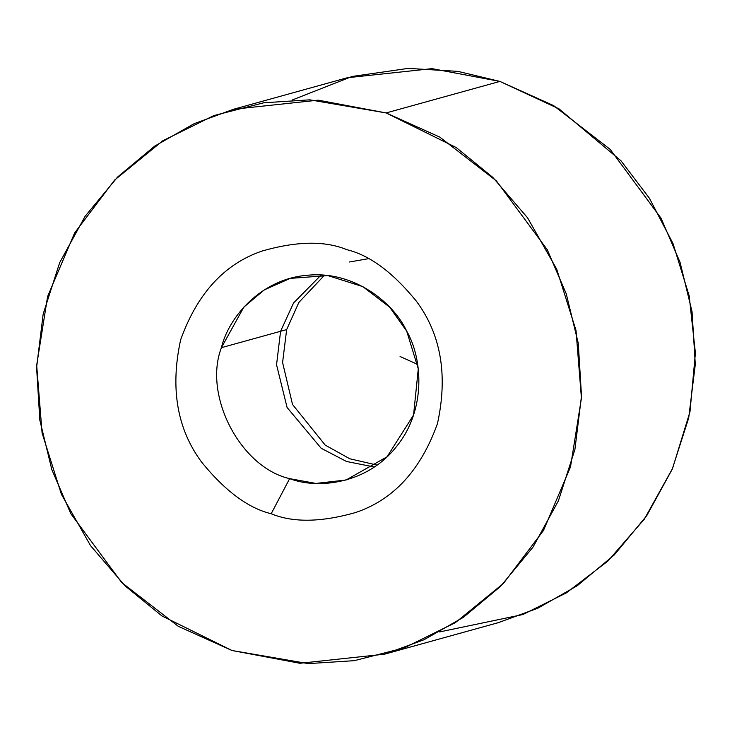 <?xml version="1.0" encoding="UTF-8"?>
<svg xmlns="http://www.w3.org/2000/svg" width="732" height="732" viewBox="0 0 732 732"><rect width="100%" height="100%" fill="white"/><g stroke="black" fill="none" stroke-linecap="round" stroke-linejoin="round"><path stroke-width="1.1" d="M280.585 331.285L276.55 364.765L287.081 407.486L321.174 448.268L346.501 461.48L374.327 467.007L346.501 461.48L321.174 448.268L287.081 407.486L276.55 364.765L280.585 331.285L286.651 329.601L298.866 302.435L324.468 275.232L298.866 302.435L286.651 329.601L280.585 331.285L293.541 302.993L321.147 275.003L293.541 302.993L280.585 331.285L221.412 347.673C202.984 395.463 240.499 467.492 289.634 478.646L315.876 483.431L346.08 480.009L387.1 456.768L413.562 415.017L418.283 368.837L406.718 331.175L389.634 307.129L362.843 286.633L327.835 275.58L290.229 278.389L264.307 289.872L243.829 307.129L221.412 347.673L280.585 331.285M377.062 465.095L349.768 458.763L325.2 445.102L292.526 404.476L282.589 362.514L286.651 329.601L282.589 362.514L292.526 404.476L325.2 445.102L349.768 458.763L377.062 465.095M292.269 100L352.055 76.476L408.273 68.387L457.866 71.37L499.91 81.417L559.092 108.903L621.029 160.83L649.394 198.216L673.001 243.518L689.178 295.829L695.4 353.025L689.974 411.86L672.552 468.471L644.352 519.134L607.889 561.078L566.358 592.883L522.877 614.541L439.621 631.926M384.52 654.188L498.318 622.667L537.8 608.228L577.155 585.82L614.276 554.902L646.749 515.667L672.186 469.322L688.693 417.99L695.29 364.463L692.051 311.704L680.065 262.33L661.078 218.246L610.195 149.383L553.557 105.573L499.91 81.417L386.121 112.938L439.767 137.094L496.406 180.905L547.289 249.768L566.266 293.852L578.262 343.226L581.501 395.985L574.904 449.512L558.397 500.844L532.96 547.188L500.487 586.423L463.365 617.341L424.011 639.75L384.52 654.188L299.882 663.274L231.98 650.501L178.324 626.345L121.695 582.535L70.812 513.681L51.826 469.587L39.839 420.214L36.6 367.455L43.188 313.937L59.704 262.596L85.141 216.251L117.614 177.016L154.736 146.098L194.09 123.699L233.572 109.251L318.21 100.165L386.121 112.938L499.91 81.417L432.008 68.643L347.361 77.729L233.572 109.251M386.121 112.938L309.828 99.836L263.758 102.782L213.835 115.574L162.742 140.791L114.622 180.054L74.618 232.968L47.598 296.515L36.673 365.295L42.09 433.024L61.387 494.256L90.521 545.624L125.199 585.984L161.854 615.896L231.98 650.501L308.263 663.613L354.343 660.657L404.265 647.875L455.35 622.648L503.47 583.395L543.483 530.471L570.503 466.934L581.428 398.144L576.011 330.416L556.713 269.184L527.58 217.825L492.892 177.455L456.246 147.553L386.121 112.938M271.188 513.745C248.358 508.237 225.2 491.062 201.703 462.231C177.107 429.144 170.08 388.353 180.621 339.868C197.32 293.386 224.532 263.758 262.276 250.985C296.881 241.084 325.09 240.654 346.904 249.694C369.733 255.203 392.892 272.377 416.389 301.209C440.984 334.295 448.011 375.086 437.48 423.581C420.781 470.063 393.56 499.691 355.816 512.455C321.22 522.355 293.01 522.785 271.188 513.745C293.01 522.785 321.22 522.355 355.816 512.455C393.56 499.691 420.781 470.063 437.48 423.581C448.011 375.086 440.984 334.295 416.389 301.209C392.892 272.377 369.733 255.203 346.904 249.694C325.09 240.654 296.881 241.084 262.276 250.985C224.532 263.758 197.32 293.386 180.621 339.868C170.08 388.353 177.107 429.144 201.703 462.231C225.2 491.062 248.358 508.237 271.188 513.745L289.634 478.646C240.499 467.492 202.984 395.463 221.412 347.673C228.485 317.505 260.784 278.8 307.477 275.259C354.041 270.501 393.642 302.801 406.718 331.175C422.446 358.104 426.527 409.664 396.616 446.383C367.601 483.879 318.091 489.543 289.634 478.646L271.188 513.745M349.402 261.992L368.205 258.735M417.679 364.454L400.084 356.502L417.679 364.454"/></g></svg>
